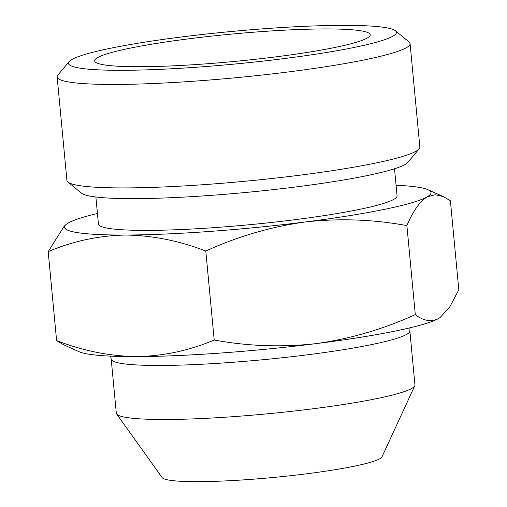 <?xml version="1.0" encoding="UTF-8"?>
<svg xmlns="http://www.w3.org/2000/svg" width="507" height="507" viewBox="0 0 507 507"><rect width="100%" height="100%" fill="white"/><g stroke="black" fill="none" stroke-linecap="round" stroke-linejoin="round"><path stroke-width="0.76" d="M97.439 213.479A184.073 18.284 -5.4 0 0 68.401 222.928A184.073 18.284 -5.4 0 0 66.962 223.834A184.073 18.284 -5.4 0 0 125.457 235.039C98.713 235.609 72.964 241.136 48.19 251.624L64.465 225.811M63.584 344.779L79.048 351.693A184.073 18.284 -5.4 0 0 136.947 356.605A184.073 18.284 -5.4 0 0 316.298 343.594C350.426 338.803 383.431 329.138 415.309 314.6C423.358 320.944 431.121 322.237 438.599 318.472L440.196 317.458L449.912 306.672L458.81 289.776L450.393 200.785L443.41 196.634L435.139 194.713L427.103 196.906A184.073 18.284 -5.4 0 0 427.952 189.707A184.073 18.284 -5.4 0 0 396.075 185.251M427.103 196.906C419.72 201.634 412.983 211.197 406.893 225.602C373.076 219.354 339.05 218.162 304.808 222.028A184.073 18.284 -5.4 0 0 427.103 196.906M63.59 344.766L56.607 340.615C83.319 350.92 110.101 356.25 136.947 356.605C163.685 356.034 189.441 350.508 214.208 340.02C248.024 346.268 282.057 347.46 316.298 343.594A184.073 18.284 -5.4 0 0 438.599 318.472A184.073 18.284 -5.4 0 0 440.038 317.566A184.073 18.284 -5.4 0 0 440.279 317.401M110.532 356.136L111.204 359.108L116.312 413.135A149.983 14.899 -5.4 0 0 116.635 413.966L162.12 477.581A110.627 10.989 -5.4 0 0 264.312 478.291A110.627 10.989 -5.4 0 0 379.8 458.74A110.627 10.989 -5.4 0 0 382.024 456.794L414.783 385.783A149.983 14.899 -5.4 0 0 414.948 384.908L409.846 330.875L409.941 327.833M116.635 413.966A149.983 14.899 -5.4 0 0 255.186 414.922A149.983 14.899 -5.4 0 0 411.766 388.419A149.983 14.899 -5.4 0 0 414.783 385.783M367.277 38.044A138.398 13.746 -5.4 0 0 370.211 35.097A138.398 13.746 -5.4 0 0 231.141 34.14A138.398 13.746 -5.4 0 0 94.708 61.138A138.398 13.746 -5.4 0 0 220.292 62.716A138.398 13.746 -5.4 0 0 367.277 38.044M392.919 36.187A164.712 16.357 -5.4 0 0 395.441 30.775A164.712 16.357 -5.4 0 0 230.894 31.542A164.712 16.357 -5.4 0 0 69.117 61.626A164.712 16.357 -5.4 0 0 208.117 66.354A164.712 16.357 -5.4 0 0 392.919 36.187M69.117 61.626L57.855 75.099A177.254 17.606 -5.4 0 0 57.139 76.937A177.254 17.606 -5.4 0 0 216.197 79.479A177.254 17.606 -5.4 0 0 406.316 47.728A177.254 17.606 -5.4 0 0 410.074 43.57A177.254 17.606 -5.4 0 0 409.029 41.904L395.441 30.775M57.139 76.937L66.918 180.403A177.254 17.606 -5.4 0 0 67.963 182.07A177.254 17.606 -5.4 0 0 234.773 182.19A177.254 17.606 -5.4 0 0 416.095 151.194A177.254 17.606 -5.4 0 0 419.143 148.874A177.254 17.606 -5.4 0 0 419.859 147.043L410.074 43.57M67.963 182.07L81.551 193.199A164.712 16.357 -5.4 0 0 236.56 193.306A164.712 16.357 -5.4 0 0 405.049 164.509A164.712 16.357 -5.4 0 0 407.875 162.348L419.143 148.874M95.88 196.995L98.434 224.031A149.983 14.899 -5.4 0 0 233.024 226.185A149.983 14.899 -5.4 0 0 393.895 199.314A149.983 14.899 -5.4 0 0 397.076 195.803L394.522 168.761M125.457 235.039A184.073 18.284 -5.4 0 0 304.808 222.028C270.675 226.819 237.669 236.484 205.798 251.028C179.079 240.724 152.296 235.394 125.457 235.039M415.309 314.6L406.893 225.602M56.607 340.615L48.19 251.624M214.208 340.02L205.798 251.028M111.204 359.108A149.983 14.899 -5.4 0 0 245.787 361.257A149.983 14.899 -5.4 0 0 406.658 334.392A149.983 14.899 -5.4 0 0 409.846 330.875M427.952 189.707L443.416 196.621"/></g></svg>

